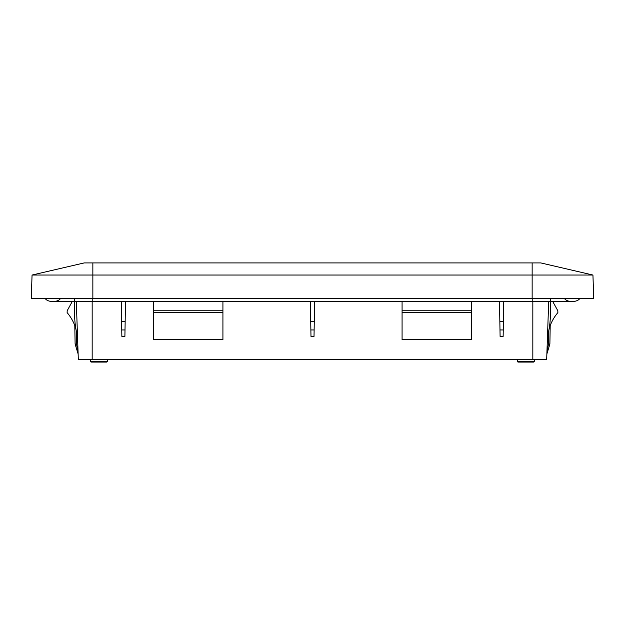 <?xml version="1.0" encoding="UTF-8"?>
<svg xmlns="http://www.w3.org/2000/svg" width="625" height="625" viewBox="0 0 625 625"><rect width="100%" height="100%" fill="white"/><g stroke="black" fill="none" stroke-linecap="round" stroke-linejoin="round"><path stroke-width="0.94" d="M91.367 362.078L106.766 362.078L91.367 362.078A0.812 0.812 0 0 1 90.555 361.266L107.57 361.266L107.57 359.375M518.234 362.078L533.633 362.078L518.234 362.078A0.812 0.812 0 0 1 517.43 361.266L534.445 361.266L534.445 359.375M92.852 262.922L84.203 262.922L32.062 275.039L592.938 275.039L540.797 262.922L92.852 262.922L92.852 298.312L593.75 298.312L592.938 275.039M32.062 275.039L31.25 298.312L92.852 298.312M121.25 301.555L121.859 336.414L124.898 336.414L125.508 301.555M499.492 301.555L500.102 336.414L503.141 336.414L503.75 301.555M310.375 301.555L310.984 336.414L314.016 336.414L314.625 301.555M548.695 301.555L546.68 359.375L78.32 359.375L76.305 301.555M552.766 301.555L557.828 310.773L557.875 312.625A43.969 43.969 0 0 0 549.086 328.922A86.484 86.469 0 0 1 548.18 333.391L547.477 336.414M546.969 351L548.531 344.062L549.883 344.055L550.203 325.578M550.68 298.312L550.383 315.445A86.484 86.469 -0 0 1 548.18 333.391M76.234 330.641L76.469 344.062L75.117 344.055L74.797 325.578M72.234 301.555L67.172 310.773L67.125 312.625A43.969 43.969 0 0 1 75.914 328.922A86.484 86.469 180 0 0 76.82 333.391L77.523 336.414M74.32 298.312L74.617 315.445A86.484 86.469 180 0 0 76.82 333.391M471.477 301.555L471.477 310.773L402.078 310.773L402.078 301.555M471.477 312.625L402.078 312.625L402.078 339.656L471.477 339.656L471.477 310.773M402.078 312.625L402.078 310.773M222.922 301.555L222.922 339.656L153.523 339.656L153.523 312.625L222.922 312.625M153.523 312.625L153.523 301.555M549.883 344.055L546.867 353.969M547.367 339.656A43.969 43.969 0 0 1 547.734 335.305M75.117 344.055L78.133 353.969M77.633 339.656A43.969 43.969 0 0 0 77.266 335.305M153.523 310.773L222.922 310.773M579.859 298.312A7.977 4.32 0 0 1 572.133 301.555A7.977 4.32 -0 0 0 579.859 298.312M564.414 298.312A7.977 4.32 -0 0 0 572.133 301.555L532.219 301.555L532.219 298.312M92.781 298.312L92.781 301.555L52.867 301.555A7.977 4.32 -0 0 1 45.141 298.312A7.977 4.32 -0 0 0 52.867 301.555A7.977 4.32 -0 0 0 60.586 298.312M532.148 262.922L532.148 298.312M121.602 321.539L125.156 321.539M499.844 321.539L503.398 321.539M92.172 301.555L92.172 359.375M532.828 301.555L532.828 359.375M121.75 329.953L125.008 329.953M499.992 329.953L503.25 329.953M548.531 344.062L548.766 330.641M76.469 344.062L78.031 351M310.867 329.953L314.133 329.953M310.719 321.539L314.281 321.539M534.445 361.266L533.633 362.078M517.43 359.375L517.43 361.266M107.57 361.266L106.766 362.078M90.555 359.375L90.555 361.266M92.781 301.555L532.219 301.555"/></g></svg>

